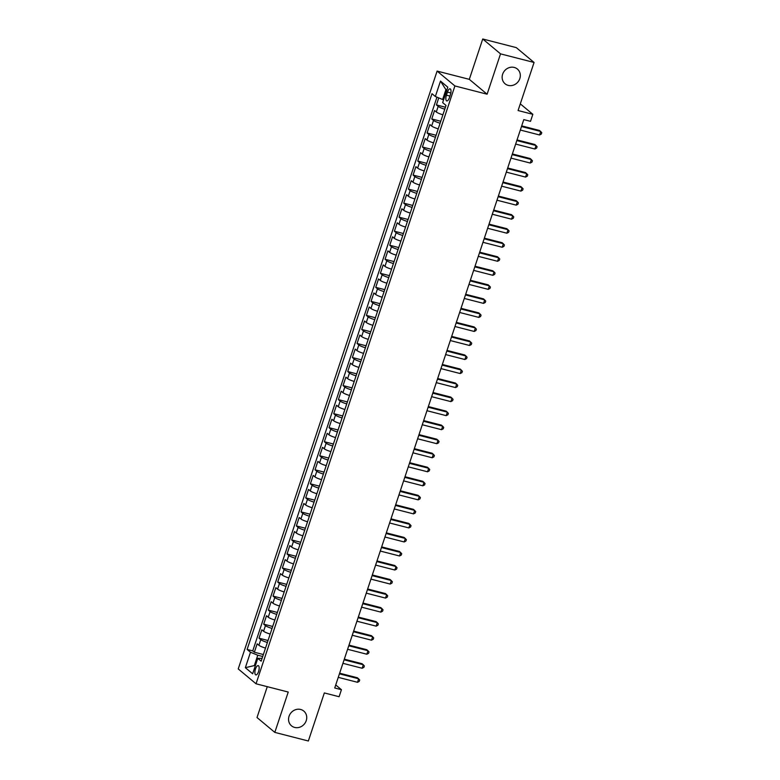 <?xml version="1.0" encoding="UTF-8"?>
<svg xmlns="http://www.w3.org/2000/svg" width="780" height="780" viewBox="0 0 780 780"><rect width="100%" height="100%" fill="white"/><g stroke="black" fill="none" stroke-linecap="round" stroke-linejoin="round"><path stroke-width="1.17" d="M300.641 709.468A9.594 8.716 -50.1 0 1 303.8 711.087A9.594 8.716 -50.1 0 1 305.448 722.436A9.594 8.716 -50.1 0 1 294.665 727.438A9.594 8.716 -50.1 0 1 291.496 725.819A9.594 8.716 -50.1 0 1 289.848 714.47A9.594 8.716 -50.1 0 1 300.641 709.468M514.215 67.431A9.594 8.716 -50.1 0 1 517.384 69.04A9.594 8.716 -50.1 0 1 519.032 80.389A9.594 8.716 -50.1 0 1 508.238 85.391A9.594 8.716 -50.1 0 1 505.079 83.782A9.594 8.716 -50.1 0 1 503.422 72.433A9.594 8.716 -50.1 0 1 514.215 67.431M258.56 671.551A4.797 1.843 -75.6 0 0 258.219 665.613A4.797 1.843 -75.6 0 0 255.489 668.977A4.797 1.843 -75.6 0 0 255.83 674.914A4.797 1.843 -75.6 0 0 258.56 671.551M267.277 686.673L257.01 717.532L274.814 732.391L308.353 741L324.344 692.933L339.095 696.725L341.435 689.705L335.731 684.947M437.102 71.087L238.232 668.918L256.035 683.787L454.906 85.946L437.102 71.087L469.306 79.345L487.11 94.204L500.526 53.859L482.732 39L469.306 79.345M482.732 39L516.272 47.609L534.066 62.468L518.076 110.536L532.837 114.319L520.299 103.857M500.526 53.859L534.066 62.468M438.76 97.909L436.43 104.91L445.429 107.221M442.913 114.787A5.996 0.994 -161.6 0 1 436.312 111.989L434.558 110.526L431.759 118.95L440.758 121.261M438.243 128.827A5.996 0.994 18.4 0 1 431.642 126.028L429.887 124.556L427.089 132.98L436.098 135.291M433.573 142.857A5.996 0.994 18.4 0 1 426.982 140.059L425.217 138.596L422.419 147.011L431.428 149.321M428.912 156.887A5.996 0.994 18.4 0 1 422.311 154.089L420.556 152.626L417.748 161.05L426.757 163.361M424.242 170.927A5.996 0.994 18.4 0 1 417.641 168.129L415.886 166.657L413.088 175.081L422.087 177.392M419.572 184.957A5.996 0.994 18.4 0 1 412.971 182.159L411.216 180.697L408.418 189.111L417.417 191.422M414.901 198.988A5.996 0.994 18.4 0 1 408.301 196.199L406.546 194.727L403.748 203.151L412.756 205.462M410.231 213.028A5.996 0.994 18.4 0 1 403.64 210.23L401.875 208.767L399.077 217.181L408.086 219.492M405.571 227.058A5.996 0.994 18.4 0 1 398.97 224.26L397.215 222.797L394.407 231.221L403.416 233.532M400.901 241.098A5.996 0.994 18.4 0 1 394.3 238.3L392.545 236.827L389.747 245.251L398.746 247.562M396.23 255.128A5.996 0.994 18.4 0 1 389.63 252.33L387.875 250.868L385.076 259.282L394.075 261.593M391.56 269.159A5.996 0.994 18.4 0 1 384.959 266.36L383.204 264.898L380.406 273.322L389.405 275.632M386.89 283.198A5.996 0.994 18.4 0 1 380.289 280.4L378.534 278.928L375.736 287.352L384.745 289.663M382.229 297.229A5.996 0.994 18.4 0 1 375.628 294.43L373.873 292.968L371.065 301.382L380.075 303.693M377.559 311.259A5.996 0.994 18.4 0 1 370.958 308.461L369.203 306.998L366.395 315.422L375.404 317.733M372.889 325.299A5.996 0.994 18.4 0 1 366.288 322.501L364.533 321.029L361.735 329.452L370.734 331.763M368.219 339.329A5.996 0.994 18.4 0 1 361.618 336.531L359.863 335.069L357.065 343.483L366.064 345.793M363.548 353.36A5.996 0.994 18.4 0 1 356.947 350.561L355.192 349.099L352.394 357.523L361.403 359.834M358.878 367.399A5.996 0.994 18.4 0 1 352.287 364.601L350.532 363.129L347.724 371.553L356.733 373.864M354.218 381.43A5.996 0.994 18.4 0 1 347.617 378.631L345.862 377.169L343.054 385.583L352.063 387.894M349.547 395.46A5.996 0.994 18.4 0 1 342.947 392.671L341.191 391.199L338.393 399.623L347.392 401.934M344.877 409.5A5.996 0.994 18.4 0 1 338.276 406.702L336.521 405.239L333.723 413.654L342.722 415.964M340.207 423.53A5.996 0.994 18.4 0 1 333.606 420.732L331.851 419.269L329.053 427.684L338.062 429.994M335.536 437.57A5.996 0.994 18.4 0 1 328.945 434.772L327.181 433.3L324.382 441.724L333.392 444.034M330.876 451.601A5.996 0.994 18.4 0 1 324.275 448.802L322.52 447.34L319.712 455.754L328.721 458.065M326.206 465.631A5.996 0.994 18.4 0 1 319.605 462.832L317.85 461.37L315.052 469.794L324.051 472.105M321.535 479.671A5.996 0.994 18.4 0 1 314.935 476.873L313.18 475.4L310.381 483.824L319.381 486.135M316.865 493.701A5.996 0.994 18.4 0 1 310.264 490.903L308.51 489.44L305.711 497.854L314.72 500.165M312.195 507.731A5.996 0.994 18.4 0 1 305.604 504.933L303.839 503.47L301.041 511.894L310.05 514.205M307.535 521.771A5.996 0.994 18.4 0 1 300.934 518.973L299.179 517.501L296.371 525.925L305.38 528.236M302.864 535.801A5.996 0.994 18.4 0 1 296.264 533.003L294.508 531.541L291.71 539.955L300.709 542.266M298.194 549.832A5.996 0.994 18.4 0 1 291.593 547.033L289.838 545.571L287.04 553.995L296.039 556.306M293.524 563.872A5.996 0.994 18.4 0 1 286.923 561.073L285.168 559.601L282.37 568.025L291.369 570.336M288.853 577.902A5.996 0.994 18.4 0 1 282.253 575.104L280.498 573.641L277.7 582.056L286.709 584.366M284.193 591.932A5.996 0.994 18.4 0 1 277.592 589.144L275.837 587.672L273.029 596.096L282.038 598.406M279.523 605.972A5.996 0.994 18.4 0 1 272.922 603.174L271.167 601.702L268.359 610.126L277.368 612.437M274.852 620.002A5.996 0.994 18.4 0 1 268.252 617.204L266.497 615.742L263.698 624.156L272.698 626.467M270.182 634.042A5.996 0.994 18.4 0 1 263.581 631.244L261.827 629.772L259.028 638.196L268.027 640.507M532.837 114.319L530.507 121.339L523.789 119.613L334.727 687.98L341.435 689.705M447.447 92.098L446.423 95.18A4.651 1.784 -75.6 0 0 446.764 100.932A4.651 1.784 -75.6 0 0 449.407 97.675L450.43 94.585A4.651 1.784 -75.6 0 0 450.099 88.832A4.651 1.784 -75.6 0 0 447.447 92.098L450.85 92.966M262.099 658.349L257.79 658.349L261.163 661.167L446.023 105.427L442.66 102.619L447.798 87.184L440.485 81.071L435.347 96.515L431.983 93.697L247.114 649.438L250.477 652.246L257.77 655.229L254.504 665.057L255.333 665.75M257.79 658.349L252.652 673.793L245.349 667.69L250.477 652.246M444.785 109.18A5.996 0.994 -161.6 0 1 438.185 106.382L436.43 104.91M436.946 97.168L252.749 650.881L254.358 652.226L263.367 654.537M265.512 648.073A5.996 0.994 18.4 0 1 258.911 645.274L257.156 643.812L254.358 652.226M267.384 642.457A5.996 0.994 -161.6 0 1 260.783 639.658L259.028 638.196M272.054 628.426A5.996 0.994 -161.6 0 1 265.453 625.628L263.698 624.156M276.715 614.386A5.996 0.994 -161.6 0 1 270.124 611.588L268.359 610.126M281.385 600.356A5.996 0.994 -161.6 0 1 274.784 597.558L273.029 596.096M286.055 586.326A5.996 0.994 -161.6 0 1 279.454 583.528L277.7 582.056M290.726 572.286A5.996 0.994 -161.6 0 1 284.125 569.488L282.37 568.025M295.396 558.256A5.996 0.994 -161.6 0 1 288.795 555.457L287.04 553.995M300.056 544.225A5.996 0.994 -161.6 0 1 293.465 541.427L291.71 539.955M304.726 530.185A5.996 0.994 -161.6 0 1 298.126 527.387L296.371 525.925M309.397 516.155A5.996 0.994 -161.6 0 1 302.796 513.357L301.041 511.894M314.067 502.125A5.996 0.994 -161.6 0 1 307.466 499.327L305.711 497.854M318.737 488.085A5.996 0.994 -161.6 0 1 312.136 485.287L310.381 483.824M323.407 474.055A5.996 0.994 -161.6 0 1 316.807 471.256L315.052 469.794M328.068 460.024A5.996 0.994 -161.6 0 1 321.467 457.226L319.712 455.754M332.738 445.985A5.996 0.994 -161.6 0 1 326.137 443.186L324.382 441.724M337.409 431.954A5.996 0.994 -161.6 0 1 330.808 429.156L329.053 427.684M342.079 417.914A5.996 0.994 -161.6 0 1 335.478 415.126L333.723 413.654M346.749 403.884A5.996 0.994 -161.6 0 1 340.148 401.086L338.393 399.623M351.409 389.854A5.996 0.994 -161.6 0 1 344.819 387.055L343.054 385.583M356.08 375.814A5.996 0.994 -161.6 0 1 349.479 373.015L347.724 371.553M360.75 361.784A5.996 0.994 -161.6 0 1 354.149 358.985L352.394 357.523M365.42 347.753A5.996 0.994 -161.6 0 1 358.819 344.955L357.065 343.483M370.09 333.713A5.996 0.994 -161.6 0 1 363.49 330.915L361.735 329.452M374.751 319.683A5.996 0.994 -161.6 0 1 368.16 316.885L366.395 315.422M379.421 305.653A5.996 0.994 -161.6 0 1 372.82 302.854L371.065 301.382M384.091 291.613A5.996 0.994 -161.6 0 1 377.491 288.815L375.736 287.352M388.762 277.582A5.996 0.994 -161.6 0 1 382.161 274.784L380.406 273.322M393.432 263.552A5.996 0.994 -161.6 0 1 386.831 260.754L385.076 259.282M398.093 249.512A5.996 0.994 -161.6 0 1 391.502 246.714L389.747 245.251M402.763 235.482A5.996 0.994 -161.6 0 1 396.162 232.684L394.407 231.221M407.433 221.442A5.996 0.994 -161.6 0 1 400.832 218.653L399.077 217.181M412.103 207.412A5.996 0.994 -161.6 0 1 405.502 204.614L403.748 203.151M416.773 193.381A5.996 0.994 -161.6 0 1 410.173 190.583L408.418 189.111M421.444 179.341A5.996 0.994 -161.6 0 1 414.843 176.543L413.088 175.081M426.104 165.311A5.996 0.994 -161.6 0 1 419.503 162.513L417.748 161.05M430.774 151.281A5.996 0.994 -161.6 0 1 424.174 148.483L422.419 147.011M435.445 137.241A5.996 0.994 -161.6 0 1 428.844 134.443L427.089 132.98M440.115 123.211A5.996 0.994 -161.6 0 1 433.514 120.412L431.759 118.95M446.735 90.363L445.906 89.671L442.64 99.499L435.347 96.515M443.615 99.742L442.64 99.499M487.11 94.204L454.906 85.946M274.814 732.391L288.229 692.045L256.035 683.787M255.479 665.311L245.349 667.69M262.714 656.497L257.77 655.229M252.749 650.881L247.114 649.438M445.906 89.671L440.485 81.071M521.498 126.526L540.735 131.469L539.565 134.979L520.328 130.036M521.713 125.892L539.526 130.465L541.768 132.668L541.3 134.072L539.565 134.979M516.828 140.566L536.065 145.499L534.895 149.009L515.658 144.076M517.042 139.922L534.865 144.495L537.098 146.698L536.63 148.102L534.895 149.009M512.158 154.596L531.394 159.539L530.234 163.04L510.988 158.106M512.372 153.953L530.195 158.535L532.428 160.739L531.96 162.133L530.234 163.04M507.488 168.636L526.724 173.57L525.564 177.079L506.327 172.136M507.702 167.993L525.525 172.565L527.758 174.769L527.29 176.173L525.564 177.079M502.817 182.666L522.064 187.6L520.894 191.11L501.657 186.176M503.032 182.023L520.855 186.595L523.097 188.799L522.629 190.203L520.894 191.11M498.157 196.697L517.393 201.64L516.224 205.14L496.987 200.207M498.361 196.063L516.184 200.636L518.427 202.839L517.959 204.243L516.224 205.14M493.486 210.736L512.723 215.67L511.553 219.18L492.316 214.237M493.701 210.093L511.524 214.666L513.757 216.869L513.289 218.273L511.553 219.18M488.816 224.767L508.053 229.7L506.883 233.21L487.646 228.277M489.031 224.123L506.854 228.696L509.087 230.899L508.618 232.303L506.883 233.21M484.146 238.797L503.383 243.74L502.223 247.25L482.976 242.307M484.36 238.163L502.183 242.736L504.416 244.939L503.948 246.343L502.223 247.25M479.476 252.837L498.722 257.77L497.552 261.281L478.315 256.347M479.69 252.194L497.513 256.766L499.756 258.97L499.288 260.374L497.552 261.281M474.815 266.867L494.052 271.801L492.882 275.311L473.645 270.377M475.02 266.224L492.843 270.796L495.085 273L494.618 274.404L492.882 275.311M470.145 280.898L489.382 285.841L488.212 289.351L468.975 284.407M470.36 280.264L488.183 284.837L490.415 287.04L489.947 288.444L488.212 289.351M465.475 294.938L484.712 299.871L483.541 303.381L464.305 298.447M465.689 294.294L483.512 298.867L485.745 301.07L485.277 302.474L483.541 303.381M460.805 308.968L480.041 313.901L478.881 317.411L459.635 312.478M461.019 308.324L478.842 312.897L481.075 315.101L480.607 316.505L478.881 317.411M456.134 322.998L475.371 327.941L474.211 331.451L454.974 326.508M456.349 322.364L474.172 326.937L476.404 329.14L475.946 330.544L474.211 331.451M451.474 337.038L470.71 341.971L469.54 345.481L450.304 340.548M451.678 336.394L469.502 340.967L471.744 343.171L471.276 344.575L469.54 345.481M446.803 351.068L466.04 356.011L464.87 359.512L445.633 354.578M447.018 350.425L464.841 355.007L467.074 357.201L466.606 358.605L464.87 359.512M442.133 365.108L461.37 370.042L460.2 373.552L440.963 368.608M442.348 364.465L460.171 369.037L462.404 371.241L461.935 372.645L460.2 373.552M437.463 379.139L456.7 384.072L455.54 387.582L436.293 382.648M437.677 378.495L455.5 383.068L457.733 385.271L457.265 386.675L455.54 387.582M432.793 393.169L452.029 398.112L450.869 401.612L431.632 396.679M433.007 392.525L450.83 397.108L453.063 399.311L452.605 400.706L450.869 401.612M428.123 407.209L447.369 412.142L446.199 415.652L426.962 410.709M428.337 406.565L446.16 411.138L448.402 413.341L447.935 414.745L446.199 415.652M423.462 421.239L442.699 426.173L441.529 429.683L422.292 424.749M423.677 420.595L441.49 425.168L443.732 427.372L443.264 428.776L441.529 429.683M418.792 435.269L438.029 440.212L436.858 443.713L417.622 438.779M419.006 434.635L436.829 439.208L439.062 441.412L438.594 442.816L436.858 443.713M414.122 449.309L433.358 454.243L432.198 457.753L412.952 452.81M414.336 448.666L432.159 453.238L434.392 455.442L433.924 456.846L432.198 457.753M409.451 463.34L428.688 468.273L427.528 471.783L408.291 466.849M409.666 462.696L427.489 467.269L429.721 469.472L429.253 470.876L427.528 471.783M404.781 477.37L424.027 482.313L422.857 485.823L403.621 480.88M404.995 476.736L422.819 481.309L425.061 483.512L424.593 484.916L422.857 485.823M400.12 491.41L419.357 496.343L418.187 499.853L398.95 494.92M400.325 490.766L418.148 495.339L420.391 497.543L419.923 498.947L418.187 499.853M395.45 505.44L414.687 510.374L413.517 513.883L394.28 508.95M395.665 504.796L413.488 509.369L415.72 511.573L415.252 512.977L413.517 513.883M390.78 519.47L410.017 524.413L408.847 527.923L389.61 522.98M390.994 518.837L408.817 523.409L411.05 525.613L410.582 527.017L408.847 527.923M386.11 533.51L405.346 538.444L404.186 541.954L384.94 537.02M386.324 532.867L404.147 537.44L406.38 539.643L405.912 541.047L404.186 541.954M381.44 547.541L400.686 552.484L399.516 555.984L380.279 551.05M381.654 546.897L399.477 551.48L401.719 553.673L401.252 555.077L399.516 555.984M376.779 561.571L396.016 566.514L394.846 570.024L375.609 565.081M376.984 560.937L394.807 565.51L397.049 567.713L396.581 569.117L394.846 570.024M372.109 575.611L391.345 580.544L390.175 584.054L370.939 579.121M372.323 574.967L390.146 579.54L392.379 581.743L391.911 583.148L390.175 584.054M367.439 589.641L386.675 594.584L385.505 598.084L366.269 593.151M367.653 588.998L385.476 593.58L387.709 595.783L387.241 597.178L385.505 598.084M362.768 603.681L382.005 608.615L380.845 612.125L361.598 607.181M362.983 603.038L380.806 607.61L383.038 609.814L382.57 611.218L380.845 612.125M358.098 617.711L377.335 622.645L376.174 626.155L356.938 621.221M358.312 617.068L376.135 621.64L378.368 623.844L377.91 625.248L376.174 626.155M353.428 631.742L372.674 636.685L371.504 640.185L352.267 635.251M353.642 631.108L371.465 635.681L373.708 637.884L373.24 639.288L371.504 640.185M348.767 645.782L368.004 650.715L366.834 654.225L347.597 649.282M348.982 645.138L366.805 649.711L369.037 651.914L368.569 653.318L366.834 654.225M344.097 659.812L363.334 664.745L362.164 668.255L342.927 663.322M344.311 659.168L362.135 663.741L364.367 665.944L363.899 667.349L362.164 668.255M339.427 673.842L358.663 678.785L357.503 682.295L338.257 677.352M339.641 673.208L357.464 677.781L359.697 679.984L359.229 681.389L357.503 682.295M436.312 111.989L438.185 106.382M258.911 645.274L260.783 639.658M263.581 631.244L265.453 625.628M268.252 617.204L270.124 611.588M272.922 603.174L274.784 597.558M277.592 589.144L279.454 583.528M282.253 575.104L284.125 569.488M286.923 561.073L288.795 555.457M291.593 547.033L293.465 541.427M296.264 533.003L298.126 527.387M300.934 518.973L302.796 513.357M305.604 504.933L307.466 499.327M310.264 490.903L312.136 485.287M314.935 476.873L316.807 471.256M319.605 462.832L321.467 457.226M324.275 448.802L326.137 443.186M328.945 434.772L330.808 429.156M333.606 420.732L335.478 415.126M338.276 406.702L340.148 401.086M342.947 392.671L344.819 387.055M347.617 378.631L349.479 373.015M352.287 364.601L354.149 358.985M356.947 350.561L358.819 344.955M361.618 336.531L363.49 330.915M366.288 322.501L368.16 316.885M370.958 308.461L372.82 302.854M375.628 294.43L377.491 288.815M380.289 280.4L382.161 274.784M384.959 266.36L386.831 260.754M389.63 252.33L391.502 246.714M394.3 238.3L396.162 232.684M398.97 224.26L400.832 218.653M403.64 210.23L405.502 204.614M408.301 196.199L410.173 190.583M412.971 182.159L414.843 176.543M417.641 168.129L419.503 162.513M422.311 154.089L424.174 148.483M426.982 140.059L428.844 134.443M431.642 126.028L433.514 120.412M449.933 96.086L446.423 95.18"/></g></svg>
